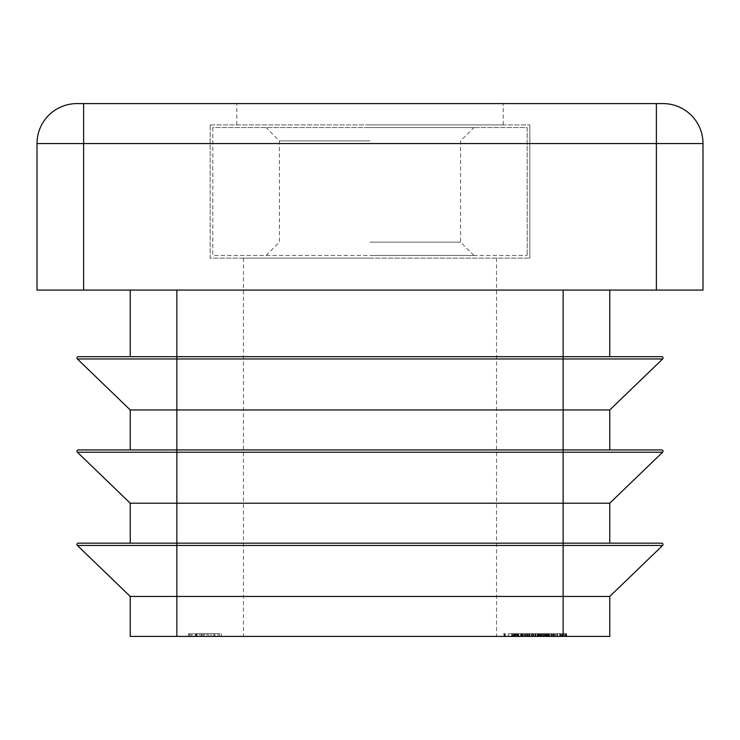 <?xml version="1.0" encoding="UTF-8"?>
<svg xmlns="http://www.w3.org/2000/svg" width="740" height="740" viewBox="0 0 740 740"><rect width="100%" height="100%" fill="white"/><g stroke="black" fill="none" stroke-linecap="round" stroke-linejoin="round"><path stroke-width="0.56" stroke-dasharray="3.7 2.78" d="M212.824 127.576L212.824 255.448L527.176 255.448L212.824 255.448L212.824 127.576L527.176 127.576L527.176 255.448L527.176 127.576L212.824 127.576M370 127.576L473.896 127.576L370 127.576M370 255.448L473.896 255.448L370 255.448M370 140.896L279.424 140.896L370 140.896M370 242.128L460.576 242.128L370 242.128M554.501 636.4L561.049 636.4L554.501 636.4L554.501 633.736L553.825 633.736L553.825 636.4L553.095 636.4L557.618 636.4L553.825 636.4L553.825 633.736L553.733 636.4L553.733 633.736L555.694 633.736L555.694 636.4M552.373 636.4L549.663 636.4L552.373 636.4L552.373 633.736L552.373 636.4M540.265 633.736L545.056 633.736L545.056 636.4L548.941 636.4L540.265 636.4L545.056 636.4L542.984 636.4L545.056 636.4L545.056 633.736L545.685 633.736L545.685 636.4L545.685 633.736L545.056 633.736L545.056 636.4L545.056 633.736L542.957 633.736L542.957 636.4L540.903 636.4L542.975 636.4L542.975 633.736L540.265 633.736L540.265 636.4M542.883 636.4L538.822 636.4L542.883 636.4L542.883 633.736L541.356 633.736L541.356 636.4M532.902 636.4L538.23 636.4L532.902 636.4L532.902 633.736L535.205 633.736L535.205 636.4M528.249 636.4L532.134 636.4L527.528 636.4L531.505 636.4L528.249 636.4L528.249 633.736L528.971 633.736L528.971 636.4M526.075 636.4L522.014 636.4L526.075 636.4L526.075 633.736L524.549 633.736L524.549 636.4L524.586 633.736L522.912 633.736L522.912 636.4M521.469 636.4L518.759 636.4L521.469 636.4L521.469 633.736L521.469 636.4M517.769 633.736L513.338 633.736L515.762 633.736L515.771 636.4L518.13 636.4L513.338 636.4L517.491 636.4L515.771 636.4L515.762 633.736L517.769 633.736L517.769 636.4M532.671 633.736L538.998 633.736L531.32 633.736L531.949 633.736L531.949 636.4L531.32 636.4L538.998 636.4L531.949 636.4L531.949 633.736L531.949 636.4L531.949 633.736L532.671 633.736L532.671 636.4M524.457 633.736L529.239 633.736L529.239 636.4L529.877 636.4L524.457 636.4L529.239 636.4L527.167 636.4L529.239 636.4L529.239 633.736L529.877 633.736L529.877 636.4L529.877 633.736L529.239 633.736L529.239 636.4L529.239 633.736L527.139 633.736L527.139 636.4L525.086 636.4L527.158 636.4L527.158 633.736L524.457 633.736L524.457 636.4M512.432 636.4L515.234 636.4L512.432 636.4L515.234 636.4L512.432 636.4L512.432 633.736L512.432 636.4L512.432 633.736L515.234 633.736L515.234 636.4L515.234 633.736L512.432 633.736L512.432 636.4M176.86 636.4L176.86 596.44L130.24 596.44L130.24 636.4L609.76 636.4L609.76 596.44L662.633 545.454A1.332 1.332 0 0 0 661.708 543.16L609.76 543.16L609.76 503.2L662.633 452.214L609.76 503.2L563.14 503.2L563.14 543.16L176.86 543.16L661.708 543.16A1.332 1.332 0 0 1 662.633 545.454L609.76 596.44L563.14 596.44L563.14 636.4M370 636.4L243.46 636.4L370 636.4M516.77 636.4L521.376 636.4L516.77 636.4L516.76 633.736M523.189 636.4L522.551 636.4L523.189 636.4L523.189 633.736L523.189 636.4M549.727 633.736L547.138 633.736L547.766 633.736L547.766 636.4L547.138 636.4L551.652 636.4L547.766 636.4L547.766 633.736L547.766 636.4L547.766 633.736L549.727 633.736L549.727 636.4M504.662 636.4L503.579 636.4L505.291 636.4L504.662 636.4L504.662 633.736L504.662 636.4M511.636 636.4L508.371 636.4L512.709 636.4L508.454 636.4L511.636 636.4L511.636 633.736L508.371 633.736L508.371 636.4L508.371 633.736L512.709 633.736L512.709 636.4M566.294 633.736L561.864 633.736L564.287 633.736L564.278 636.4L566.655 636.4L561.864 636.4L566.017 636.4L564.296 636.4L564.287 633.736L566.294 633.736L566.294 636.4M190.828 636.4L221.362 636.4L188.691 636.4L190.828 636.4L190.828 633.736L195.906 633.736L195.906 636.4M130.24 596.44L77.367 545.454L563.14 545.454L563.14 596.44L176.86 596.44L176.86 503.2L130.24 503.2L130.24 543.16L563.14 543.16L563.14 545.454L662.633 545.454M130.24 503.2L77.367 452.214L176.86 452.214L176.86 503.2L563.14 503.2L563.14 452.214L662.633 452.214M609.76 449.92L609.76 409.96L662.633 358.974L609.76 409.96L563.14 409.96L563.14 449.92L176.86 449.92L609.76 449.92M130.24 409.96L77.367 358.974L176.86 358.974L176.86 409.96L130.24 409.96L130.24 449.92L563.14 449.92L563.14 452.214L176.86 452.214L176.86 409.96L563.14 409.96L563.14 358.974L662.633 358.974M130.24 290.08L176.86 290.08L130.24 290.08L130.24 356.68L661.708 356.68L176.86 356.68L609.76 356.68L609.76 290.08L176.86 290.08L609.76 290.08M656.38 290.08L703 290.08L703 143.56A39.96 39.96 0 0 0 663.04 103.6L76.96 103.6A39.96 39.96 0 0 0 37 143.56L37 290.08L83.62 290.08L83.62 143.56L656.38 143.56L656.38 290.08L83.62 290.08M370 103.6L503.2 103.6L370 103.6M370 258.112L243.46 258.112L370 258.112M370 124.912L503.2 124.912L370 124.912M210.16 124.912L529.84 124.912L210.16 124.912L210.16 258.112L529.84 258.112L210.16 258.112L210.16 124.912M529.84 258.112L529.84 124.912L529.84 258.112M661.708 356.68L609.76 356.68L661.708 356.68M77.367 358.974A1.332 1.332 0 0 1 78.292 356.68L176.86 356.68L176.86 290.08M78.292 356.68L130.24 356.68M78.292 449.92L130.24 449.92L78.292 449.92A1.332 1.332 0 0 0 77.367 452.214M78.292 543.16L130.24 543.16L78.292 543.16A1.332 1.332 0 0 0 77.367 545.454M511.803 633.736L511.803 636.4L511.803 633.736L515.234 633.736L515.234 636.4L515.234 633.736L511.803 633.736M518.648 633.736L518.648 636.4M520.544 633.736L520.544 636.4M521.108 633.736L521.108 636.4M518.731 633.736L518.731 636.4L518.749 633.736L518.759 636.4L518.759 633.736L521.469 633.736L518.759 633.736M516.141 633.736L516.141 636.4M520.821 633.736L520.821 636.4M521.376 633.736L521.376 636.4M516.835 633.736L520.747 633.736L516.835 633.736L516.835 636.4L520.747 636.4L516.835 636.4M520.747 633.736L520.747 636.4M517.454 633.736L517.454 636.4M518.777 633.736L518.777 636.4M522.551 633.736L522.551 636.4L522.551 633.736L523.189 633.736L522.551 633.736M527.158 633.736L529.239 633.736L525.086 633.736L527.158 633.736L527.167 636.4L527.158 633.736M529.239 633.736L529.239 636.4M525.086 633.736L525.086 636.4M531.32 633.736L531.32 636.4L531.32 633.736M535.205 633.736L532.994 633.736L533.725 633.736L533.725 636.4L533.725 633.736L535.566 633.736L535.566 636.4L535.566 633.736L537.416 633.736L537.416 636.4M535.371 633.736L535.371 636.4M537.259 633.736L537.259 636.4M538.998 633.736L538.998 636.4M538.369 633.736L538.369 636.4L538.369 633.736M537.148 633.736L537.148 636.4M535.473 633.736L535.473 636.4M534.844 633.736L534.844 636.4L534.844 633.736M537.416 633.736L533.633 633.736L533.623 636.4L533.633 633.736L532.902 633.736M542.975 633.736L545.056 633.736L540.903 633.736L542.975 633.736L542.984 636.4L542.975 633.736M545.778 633.736L548.941 633.736L544.335 633.736L548.312 633.736L545.056 633.736L545.056 636.4L545.056 633.736L545.778 633.736L545.778 636.4M540.903 633.736L540.903 636.4M547.138 633.736L547.138 636.4L547.138 633.736M551.652 633.736L551.652 636.4M551.023 633.736L551.023 636.4L551.023 633.736M550.949 633.736L550.949 636.4M549.616 633.736L549.616 636.4M547.868 633.736L547.868 636.4M553.095 633.736L553.095 636.4L553.095 633.736L553.733 633.736L553.733 636.4L553.733 633.736L553.095 633.736M555.694 633.736L557.618 633.736L557.618 636.4L557.618 633.736L556.98 633.736L556.98 636.4L556.905 633.736L556.905 636.4M556.905 633.736L555.583 633.736L555.583 636.4M555.583 633.736L553.187 633.736L553.187 636.4M503.579 633.736L505.291 633.736L503.579 633.736L503.579 636.4M503.996 633.736L503.996 636.4M505.291 633.736L505.291 636.4L505.291 633.736M512.709 633.736L509 633.736L509 636.4M509 633.736L508.454 633.736L508.454 636.4M508.454 633.736L511.636 633.736M518.13 633.736L518.13 636.4M517.593 633.736L517.593 636.4M515.725 633.736L515.725 636.4L515.734 633.736L517.491 633.736L513.967 633.736L517.13 633.736L514.328 633.736L515.752 633.736L515.752 636.4L515.734 633.736M513.338 633.736L513.338 636.4M514.726 633.736L514.726 636.4M513.699 633.736L513.699 636.4M517.13 633.736L517.13 636.4M514.328 633.736L514.328 636.4M517.491 633.736L517.491 636.4M513.967 633.736L513.967 636.4M522.912 633.736L522.283 633.736L522.283 636.4M522.283 633.736L526.713 633.736L526.713 636.4M526.713 633.736L523.522 633.736L523.522 636.4M523.522 633.736L526.806 633.736L526.806 636.4L526.806 633.736L522.014 633.736L522.014 636.4M522.014 633.736L524.743 633.736L524.743 636.4M524.743 633.736L526.075 633.736M528.971 633.736L531.866 633.736L531.866 636.4L531.866 633.736L529.461 633.736L529.461 636.4M529.461 633.736L529.082 636.4M529.082 633.736L529.914 633.736L529.914 636.4M529.914 633.736L532.134 633.736L532.134 636.4M532.134 633.736L529.673 633.736L529.673 636.4M529.673 633.736L527.528 633.736L527.528 636.4M527.528 633.736L528.157 633.736L528.157 636.4M528.157 633.736L529.711 633.736L529.711 636.4M529.711 633.736L531.505 633.736L531.505 636.4M531.505 633.736L529.803 633.736L529.803 636.4M529.803 633.736L528.249 633.736M532.994 633.736L532.994 636.4M538.146 633.736L538.146 636.4M535.936 633.736L535.936 636.4M538.23 633.736L538.23 636.4M537.499 633.736L537.499 636.4M541.356 633.736L539.728 633.736L539.728 636.4M539.728 633.736L539.09 633.736L539.09 636.4M539.09 633.736L541.393 633.736L541.393 636.4M541.393 633.736L543.521 633.736L543.521 636.4M543.521 633.736L540.33 633.736L540.33 636.4M540.33 633.736L543.613 633.736L543.613 636.4L543.613 633.736L538.822 633.736L538.822 636.4M538.822 633.736L541.551 633.736L541.551 636.4M541.551 633.736L542.883 633.736M548.673 633.736L548.673 636.4L548.673 633.736M546.277 633.736L546.277 636.4M545.889 633.736L545.889 636.4M546.721 633.736L546.721 636.4M548.941 633.736L548.941 636.4M546.481 633.736L546.481 636.4M544.335 633.736L544.335 636.4M544.964 633.736L544.964 636.4M546.518 633.736L546.518 636.4M548.312 633.736L548.312 636.4M546.61 633.736L546.61 636.4M549.663 633.736L549.663 636.4L549.663 633.736L552.373 633.736L549.663 633.736M553.187 633.736L554.121 633.736L554.121 636.4M554.121 633.736L554.214 636.4M554.214 633.736L557.118 633.736L557.118 636.4M557.118 633.736L560.023 633.736L560.023 636.4M560.023 633.736L560.115 636.4M560.115 633.736L561.049 633.736L561.049 636.4M561.049 633.736L560.411 633.736L560.411 636.4M560.411 633.736L559.736 633.736L559.736 636.4M559.736 633.736L557.192 633.736L557.192 636.4M557.192 633.736L557.054 636.4M557.054 633.736L554.501 633.736M565.295 633.736L565.295 636.4M566.655 633.736L566.655 636.4M566.119 633.736L566.119 636.4M564.25 633.736L564.25 636.4L564.259 633.736L566.017 633.736L562.493 633.736L565.656 633.736L564.259 633.736L564.259 636.4M561.864 633.736L561.864 636.4M563.251 633.736L563.251 636.4M562.224 633.736L562.224 636.4M565.656 633.736L565.656 636.4M562.853 633.736L562.853 636.4M566.017 633.736L566.017 636.4M564.296 633.736L564.296 636.4M562.493 633.736L562.493 636.4M195.906 633.736L202.945 633.736L202.945 636.4L202.945 633.736L221.362 633.736L221.362 636.4L221.362 633.736L219.521 633.736L219.521 636.4M219.521 633.736L214.609 633.736L214.609 636.4M214.609 633.736L207.098 633.736L207.098 636.4L207.098 633.736L204.046 633.736L204.046 636.4L204.046 633.736L214.84 633.736L214.84 636.4M214.84 633.736L218.078 633.736L218.078 636.4L218.078 633.736L195.212 633.736L195.212 636.4M195.212 633.736L191.984 633.736L191.984 636.4L191.984 633.736L196.479 633.736L196.479 636.4L196.479 633.736L197.228 633.736L197.228 636.4M197.228 633.736L199.541 633.736L199.541 636.4M199.541 633.736L203.352 633.736L203.352 636.4M203.352 633.736L208.773 633.736L208.773 636.4M208.773 633.736L213.749 633.736L213.749 636.4L213.749 633.736L208.023 633.736L208.023 636.4M208.023 633.736L205.026 633.736L205.026 636.4M205.026 633.736L202.89 633.736L202.89 636.4M202.89 633.736L201.511 633.736L201.511 636.4M201.511 633.736L201.049 636.4L201.049 633.736L213.749 633.736L213.749 636.4L213.749 633.736L201.049 633.736L201.049 636.4L201.095 633.736L201.095 636.4L201.095 633.736L188.691 633.736L188.691 636.4L188.691 633.736L190.828 633.736M563.14 290.08L563.14 358.974L176.86 358.974L176.86 356.68M37 143.56L83.62 143.56L83.62 103.6M656.38 103.6L656.38 143.56L703 143.56M531.949 633.736L531.949 636.4M547.766 633.736L547.766 636.4M557.618 633.736L557.618 636.4M553.733 633.736L553.733 636.4M525.289 633.736L525.289 636.4M542.096 633.736L542.096 636.4M211.085 633.736L211.085 636.4M189.264 633.736L189.264 636.4M473.896 255.448L460.576 242.128L460.576 140.896L473.896 127.576M266.104 255.448L279.424 242.128L279.424 140.896L266.104 127.576M243.46 258.112L243.46 636.4M496.54 258.112L496.54 636.4M503.2 124.912L503.2 103.6M236.8 124.912L236.8 103.6"/><path stroke-width="1.11" d="M563.14 636.4L563.14 596.44L609.76 596.44L609.76 636.4L130.24 636.4L130.24 596.44L77.367 545.454A1.332 1.332 0 0 1 78.292 543.16L130.24 543.16L130.24 503.2L77.367 452.214A1.332 1.332 0 0 1 78.292 449.92L130.24 449.92L130.24 409.96L77.367 358.974A1.332 1.332 0 0 1 78.292 356.68L130.24 356.68L130.24 290.08M609.76 596.44L662.633 545.454A1.332 1.332 0 0 0 661.708 543.16L563.14 543.16L563.14 503.2L609.76 503.2L609.76 543.16M609.76 503.2L662.633 452.214L563.14 452.214L563.14 503.2L130.24 503.2M662.633 452.214A1.332 1.332 0 0 0 661.708 449.92A1.332 1.332 0 0 1 662.633 452.214A1.332 1.332 0 0 0 661.708 449.92L563.14 449.92L563.14 409.96L609.76 409.96L609.76 449.92M609.76 409.96L662.633 358.974L563.14 358.974L563.14 409.96L130.24 409.96M609.76 290.08L609.76 356.68M662.633 358.974A1.332 1.332 0 0 0 661.708 356.68A1.332 1.332 0 0 1 662.633 358.974A1.332 1.332 0 0 0 661.708 356.68L130.24 356.68M83.62 290.08L656.38 290.08L656.38 143.56L83.62 143.56L83.62 290.08L37 290.08L37 143.56A39.96 39.96 0 0 1 76.96 103.6L663.04 103.6A39.96 39.96 0 0 1 703 143.56L703 290.08L656.38 290.08M662.633 545.454L563.14 545.454L563.14 596.44L130.24 596.44M176.86 356.68L78.292 356.68A1.332 1.332 0 0 0 77.367 358.974L176.86 358.974L176.86 290.08M563.14 290.08L563.14 358.974L176.86 358.974L176.86 449.92L78.292 449.92A1.332 1.332 0 0 0 77.367 452.214L176.86 452.214L176.86 449.92L563.14 449.92L563.14 452.214L176.86 452.214L176.86 543.16L78.292 543.16A1.332 1.332 0 0 0 77.367 545.454L176.86 545.454L176.86 543.16L563.14 543.16L563.14 545.454L176.86 545.454L176.86 636.4M83.62 103.6L83.62 143.56L37 143.56A39.96 39.96 0 0 1 76.96 103.6M663.04 103.6A39.96 39.96 0 0 1 703 143.56L656.38 143.56L656.38 103.6"/></g></svg>
